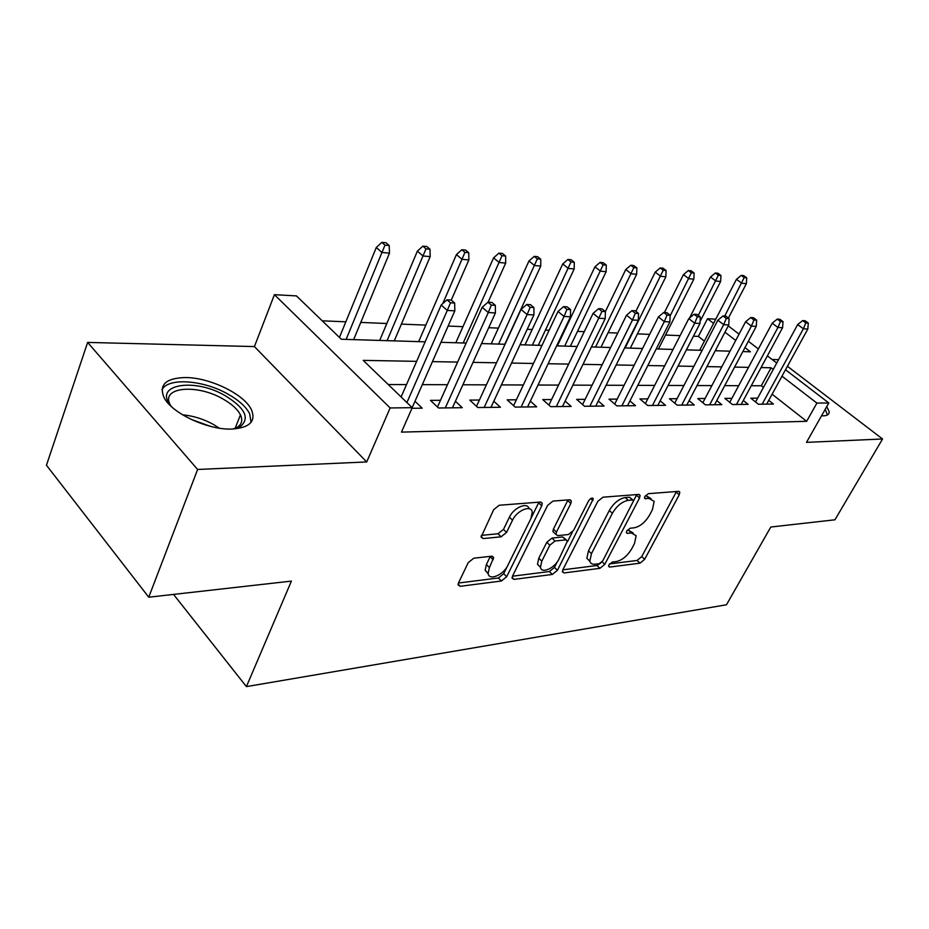 <?xml version="1.0" encoding="UTF-8"?>
<svg xmlns="http://www.w3.org/2000/svg" width="929" height="929" viewBox="0 0 929 929"><rect width="100%" height="100%" fill="white"/><g stroke="black" fill="none" stroke-linecap="round" stroke-linejoin="round"><path stroke-width="1.39" d="M608.971 564.82L608.623 566.446L609.703 567.073L640.011 563.171L644.668 559.304L679.238 494.797L679.796 492.161L678.437 491.348L648.303 493.682L644.889 496.469L644.517 498.292L649.522 498.606L654.144 501.428L652.425 509.684L649.51 515.189C645.202 522.342 640.081 526.557 634.124 527.823L630.129 528.229L626.738 531.016L626.367 532.735L627.423 533.362L631.418 532.944L636.156 535.754L634.484 543.546L631.627 548.946C627.4 555.948 622.302 560.152 616.345 561.546L612.339 562.045L608.971 564.82M231.82 429.059C249.541 427.828 256.102 421.464 251.527 409.968C244.641 394.349 209.664 377.302 184.999 377.546C165.815 378.173 158.813 384.815 163.992 397.461C171.528 413.173 208.038 430.173 231.82 429.059M821.55 415.786L823.408 415.832C827.449 415.693 829.353 414.288 829.144 411.64L826.74 406.6M473.767 558.201L468.239 562.626L458.554 582.797L458.09 584.875L460.238 586.304L501.393 581.008L506.677 576.723L541.758 505.829L542.257 503.344L540.364 502.055L499.256 505.248L493.659 509.684L481.106 537.113L483.208 538.576L501.103 536.811L506.549 532.445L512.518 520.205C516.965 510.311 531.4 504.459 532.247 512.1L530.912 518.579L507.815 565.401C503.425 575.109 488.747 581.148 488.143 573.379L489.409 567.584L493.682 557.574L491.65 556.216L473.767 558.201M148.745 597.208L46.45 465.243L87.64 342.418L197.61 469.47L148.745 597.208L291.404 581.113L246.417 686.612L726.466 604.779L770.791 527.033L834.939 519.799L882.55 438.987L806.488 442.367L828.807 402.965L816.905 403.093L806.651 421.313L401.467 432.124L412.232 407.692L390.145 407.947L274.427 294.679L296.432 295.898L341.338 339.248L425.157 341.826M197.61 469.47L366.711 461.945L390.145 407.947M562.904 569.628L562.405 571.892L564.124 572.938L599.925 568.327L604.767 564.344L639.547 497.979L640.081 495.378L638.583 494.437L602.933 497.201L597.835 501.323L562.904 569.628M552.349 574.447L514.016 579.382L512.088 578.163L512.564 575.98L547.634 505.353L552.964 501.079L569.582 499.79L571.347 500.963L570.836 503.495L556.448 532.073L555.948 534.454L557.737 535.615L568.467 534.523L573.588 530.366L588.545 500.952C590.565 498.153 592.156 497.445 593.317 498.803L557.412 570.325L552.349 574.447L549.387 571.532L512.471 576.201M882.55 438.987L787.42 366.281M757.646 398.146L750.806 398.193L758.401 404.231L773.439 404.057L768.747 400.364M731.901 398.332L724.829 398.378L732.482 404.533L748.159 404.359L743.305 400.48M705.065 398.506L697.737 398.553L705.436 404.858L721.798 404.661L716.782 400.596M677.044 398.704L669.449 398.75L677.218 405.183L694.3 404.986L689.086 400.701M647.78 398.901L639.907 398.947L647.722 405.532L665.57 405.323L660.171 400.817M617.181 399.11L609.006 399.156L616.868 405.892L635.541 405.671L629.932 400.922M585.142 399.319L576.654 399.377L584.55 406.275L604.117 406.043L598.288 401.014M551.582 399.551L542.745 399.609L550.676 406.67L571.196 406.426L565.122 401.096M516.373 399.784L507.164 399.853L515.13 407.088L536.672 406.832L530.343 401.165M479.387 400.039L469.784 400.109L477.785 407.529L500.417 407.262L493.822 401.223M440.497 400.306L430.475 400.376L438.488 407.994L462.305 407.703L455.419 401.258M806.651 421.313L772.115 394.221M763.464 387.451L761.315 385.756L751.271 385.732M738.683 385.686L724.736 385.64M711.881 385.593L697.029 385.547M683.907 385.5L668.079 385.454M654.666 385.407L637.805 385.349M624.102 385.303L606.103 385.245M592.087 385.198L572.879 385.14M558.55 385.094L538.019 385.024M523.352 384.978L501.405 384.908M486.366 384.85L462.874 384.78M447.476 384.722L422.312 384.641M406.519 384.594L388.241 384.525M414.984 401.258L422.196 408.179L411.965 408.296M704.379 341.117L698.376 336.403L693.44 336.205M680.086 335.648L665.536 335.044M649.638 334.382L637.433 333.883M617.739 333.07L608.112 332.663M584.271 331.676L577.49 331.398M564.495 330.863L563.798 330.829M549.144 330.225L545.462 330.074M532.189 329.516L527.219 329.319M498.385 328.123L488.712 327.716M462.967 326.66L448.126 326.044M425.83 325.115L401.409 324.105M386.836 323.501L360.777 322.421M345.843 321.806L322.258 320.83M716.712 350.779L715.667 349.954M173.537 594.409L246.417 686.612M366.711 461.945L254.418 346.575L87.64 342.418M254.418 346.575L274.427 294.679M698.376 336.403L707.515 318.728L715.76 319.181M778.583 359.651L772.104 359.488M416.645 361.346L363.216 360.371L412.232 407.692M773.265 369.44L771.093 367.768L761.072 367.582M748.507 367.35L734.595 367.106M721.763 366.874L706.946 366.607M693.847 366.363L678.054 366.084M664.665 365.84L647.827 365.527M634.147 365.283L616.171 364.958M602.178 364.702L582.982 364.354M568.664 364.098L548.156 363.727M533.478 363.46L511.542 363.065M496.516 362.786L473.024 362.368M457.625 362.078L432.449 361.625M816.905 403.093L781.997 376.175M728.266 325.882L739.054 334.138M748.333 341.268L758.378 348.956M767.389 355.877L776.737 363.042M785.504 369.765L828.807 402.965M742.852 351.58L750.411 351.812L744.965 347.609M735.71 340.478L724.968 332.187M713.577 323.408L707.515 318.728M440.961 342.313L466.137 343.08M481.547 343.556L505.028 344.276M520.054 344.74L541.99 345.414M556.645 345.867L577.141 346.494M591.459 346.935L610.632 347.516M624.613 347.945L642.554 348.503M656.222 348.921L673.049 349.443M686.415 349.85L702.185 350.338M715.26 350.732L730.055 351.185M761.315 385.756L771.093 367.768M633.16 532.991L628.422 530.192L631.418 532.944M627.168 530.32L628.422 530.192M651.078 498.664L646.468 495.877L649.522 498.606M645.179 495.981L646.468 495.877M609.563 563.926L637.085 560.454L641.742 556.587L676.498 491.499M632.916 499.999L629.502 497.224L625.194 497.561C619.004 498.757 613.721 503.065 609.319 510.474L588.475 550.816L591.459 553.649L589.834 561.116C590.438 563.473 592.156 564.507 594.99 564.217L599.321 563.671L602.724 560.872L636.771 494.576M562.8 569.837L596.987 565.517L600.819 563.02M633.636 500.65L632.579 499.988L628.271 500.336C622.082 501.544 616.786 505.864 612.374 513.284L591.459 553.649M588.475 550.816L586.861 558.283L589.88 561.325M554.102 532.689L552.894 531.539L553.394 529.147L568.025 499.907M572.392 532.108L567.514 541.688M557.203 561.975L554.439 567.41L557.412 570.325M541.793 561.186L540.481 567.236C541.293 574.192 554.671 568.269 558.944 559.153L567.48 540.98L565.749 539.877L555.008 541.015L549.84 545.207L541.793 561.186L538.785 558.236L537.485 564.286L540.492 567.305M566.342 539.888L562.719 536.974L565.749 539.877M538.785 558.236L546.809 542.269L551.977 538.088L562.719 536.974M549.387 571.532L554.439 567.41M488.213 573.785L485.135 570.313L486.39 564.518L490.349 556.355M529.031 508.686C527.672 501.614 513.714 507.582 509.406 517.186L512.518 520.205M481.361 535.371L498.025 533.757L503.472 529.402L509.406 517.186M531.33 517.674L538.925 502.171M458.45 583.029L498.408 577.977L503.692 573.704L507.35 566.284M746.719 277.806L743.734 275.611L741.203 275.379L744.187 277.574L746.719 277.806L746.37 283.659L741.818 283.264L736.453 279.304L699.642 350.256M744.187 277.574L724.736 316.034M746.37 283.659L728.406 318.043M736.453 279.304L741.203 275.379M805.803 322.92L808.288 323.06L805.118 320.737L802.633 320.586L805.803 322.92L803.364 328.796L807.824 329.017L766.68 404.138M762.163 404.185L803.364 328.796L797.663 324.581L755.556 401.978M802.633 320.586L797.663 324.581M807.824 329.017L808.288 323.06M823.744 411.895L821.561 415.762M827.46 414.949L825.184 409.352M171.749 406.879C151.485 384.641 193.871 377.069 225.248 395.719C244.931 407.866 250.052 418.085 240.611 426.353L232.61 429.035M234.329 428.71L237.104 427.41C241.795 424.414 242.899 420.222 240.425 414.845C237.545 409.224 231.716 403.941 222.948 398.982C196.843 383.572 159.951 387.033 170.367 405.009L170.646 405.52M251.051 422.347L249.704 413.858C246.127 406.856 238.881 400.271 227.953 394.105C203.544 380.054 168.068 377.29 161.983 389.762M720.962 275.483L717.954 273.242L715.318 273.01L718.326 275.239L720.962 275.483L720.649 281.452L715.899 281.046L710.511 277.016L689.585 317.95M718.326 275.239L698.283 315.395M720.649 281.452L700.094 321.399M710.511 277.016L715.318 273.01M694.114 273.056L691.083 270.78L688.331 270.525L691.362 272.812L694.114 273.056L693.835 279.164L688.888 278.735L683.454 274.624L664.409 312.516M691.362 272.812L670.111 315.93M693.835 279.164L658.475 348.99M683.454 274.624L688.331 270.525M666.093 270.525L663.051 268.202L660.182 267.947L663.225 270.269L666.093 270.525L665.872 276.772L660.705 276.331L655.235 272.127L635.866 311.331M663.225 270.269L625.147 347.969M665.872 276.772L630.338 348.131M655.235 272.127L660.182 267.947M636.853 267.889L633.787 265.52L630.791 265.241L633.845 267.61L636.853 267.889L636.667 274.276L631.267 273.811L625.774 269.526L605.371 311.575L602.038 308.869L598.624 308.672L601.969 311.389L605.371 311.575L605.232 318.577L562.486 406.53M633.845 267.61L595.57 347.063M636.667 274.276L600.993 347.225M625.774 269.526L630.791 265.241M780.441 321.492L783.019 321.631L779.826 319.262L777.236 319.111L780.441 321.492L777.945 327.484L782.59 327.716L741.168 404.44M736.465 404.487L777.945 327.484L772.196 323.176L729.753 402.338M777.236 319.111L772.196 323.176M782.59 327.716L783.019 321.631M753.953 319.994L756.659 320.145L753.431 317.718L750.725 317.555L753.953 319.994L751.398 326.114L756.264 326.369L714.564 404.742M709.651 404.8L751.398 326.114L745.615 321.724L702.835 402.721M750.725 317.555L745.615 321.724M756.264 326.369L756.659 320.145M726.292 318.426L729.114 318.589L725.863 316.104L723.029 315.941L726.292 318.426L723.679 324.685L728.754 324.953L686.798 405.079M681.677 405.137L723.679 324.685L717.838 320.203L674.744 403.14M723.029 315.941L717.838 320.203M728.754 324.953L729.114 318.589M697.342 316.789L700.303 316.952L697.029 314.42L694.068 314.246L697.342 316.789L694.683 323.187L699.99 323.466L657.802 405.416M652.448 405.474L694.683 323.187L688.795 318.612L645.388 403.569M694.068 314.246L688.795 318.612M699.99 323.466L700.303 316.952M606.277 265.125L603.188 262.71L600.053 262.419L603.142 264.846L606.277 265.125L606.138 271.663L600.494 271.175L594.966 266.809L557.342 345.878M603.142 264.846L564.681 346.111M606.138 271.663L570.348 346.285M594.966 266.809L600.053 262.419M667.045 315.07L670.146 315.245L666.848 312.655L663.747 312.481L667.045 315.07L664.316 321.631L669.89 321.91L627.481 405.776M621.873 405.834L664.316 321.631L658.394 316.94L614.708 404.045M663.747 312.481L658.394 316.94M669.89 321.91L670.146 315.245M574.285 262.233L571.184 259.772L567.898 259.47L570.998 261.943L574.285 262.233L574.203 268.934L568.304 268.423L562.742 263.952L525.024 344.891M570.998 261.943L532.387 345.112M574.203 268.934L538.309 345.298M562.742 263.952L567.898 259.47M635.297 313.27L638.537 313.456L635.215 310.809L631.964 310.623L635.297 313.27L632.498 319.982L638.339 320.284L595.744 406.147M589.869 406.217L632.498 319.982L626.529 315.198L582.576 404.545M631.964 310.623L626.529 315.198M638.339 320.284L638.537 313.456M540.771 259.214L537.659 256.694L534.221 256.381L537.334 258.901L540.771 259.214L540.759 266.066L534.57 265.543L528.984 260.979L491.209 343.858M537.334 258.901L498.594 344.078M540.759 266.066L504.795 344.276M528.984 260.979L534.221 256.381M605.232 318.577L599.1 318.264L593.097 313.363L548.911 405.09M601.969 311.389L556.332 406.6M598.624 308.672L593.097 313.363M505.631 256.044L502.508 253.466L498.896 253.129L502.02 255.719L505.631 256.044L505.69 263.07L499.198 262.512L493.589 257.844L455.802 342.766M502.02 255.719L463.199 342.987M505.69 263.07L488.097 302.215M493.589 257.844L498.896 253.129M566.969 309.403L570.545 309.612L567.178 306.837L563.601 306.628L566.969 309.403L564.031 316.464L570.476 316.789L527.602 406.937M521.134 407.018L564.031 316.464L557.992 311.436L513.586 405.683M563.601 306.628L557.992 311.436M570.476 316.789L570.545 309.612M468.75 252.711L465.615 250.075L461.829 249.727L464.953 252.363L468.75 252.711L468.878 259.923L462.05 259.33L456.441 254.569L418.665 341.628M464.953 252.363L442.727 303.667M468.878 259.923L451.273 300.079L447.058 299.812L450.46 302.808L454.653 303.051L451.25 300.055M456.441 254.569L461.829 249.727M530.145 307.325L533.908 307.534L530.529 304.689L526.766 304.468L530.145 307.325L527.126 314.559L533.908 314.908L490.965 407.366M484.172 407.448L527.126 314.559L521.064 309.415L476.496 406.333M526.766 304.468L521.064 309.415M533.908 314.908L533.908 307.534M429.976 249.216L426.841 246.51L422.858 246.15L425.993 248.856L429.976 249.216L430.185 256.613L423.02 255.998L417.388 251.12L379.694 340.432M425.993 248.856L387.091 340.653M430.185 256.613L394.256 340.873M417.388 251.12L422.858 246.15M491.36 305.13L495.331 305.351L491.94 302.436L487.969 302.204L491.36 305.13L488.271 312.55L495.412 312.922L452.446 407.819M445.293 407.912L488.271 312.55L482.186 307.278L437.478 407.03M487.969 302.204L482.186 307.278M495.412 312.922L495.331 305.351M389.17 245.523L386.034 242.771L381.842 242.388L384.978 245.151L389.17 245.523L389.483 253.129L381.924 252.479L376.291 247.486L339.445 337.424M384.978 245.151L346.122 339.399M389.483 253.129L353.647 339.631M376.291 247.486L381.842 242.388M450.46 302.808L447.29 310.437L454.827 310.832L412.174 407.645M406.914 402.559L447.29 310.437L441.182 305.037L401.119 396.962M447.058 299.812L441.182 305.037M454.827 310.832L454.653 303.051M608.588 566.016L609.703 567.073M644.471 497.967L645.539 498.931M626.332 532.363L627.423 533.362M676.196 492.126L679.238 494.797M641.742 556.587L644.668 559.304M637.085 560.454L640.011 563.171M636.481 495.227L639.547 497.979M602.108 561.813L604.767 564.344M596.987 565.517L599.925 568.327M562.382 571.23L564.124 572.938M629.502 497.224L632.579 499.988M625.194 497.561L628.271 500.336M609.319 510.474L612.374 513.284M512.088 577.443L514.016 579.382M567.735 500.592L570.836 503.495M553.394 529.147L556.448 532.073M590.751 498.559L592.957 500.592M551.977 538.088L555.008 541.015M546.809 542.269L549.84 545.207M490.175 556.726L493.206 559.781M486.39 564.518L489.409 567.584M503.472 529.402L506.549 532.445M498.025 533.757L501.103 536.811M481.094 536.451L483.208 538.576M538.634 502.868L541.758 505.829M503.692 573.704L506.677 576.723M498.408 577.977L501.393 581.008M458.125 584.086L460.238 586.304M182.595 414.822C193.186 415.809 203.405 418.991 213.252 424.356L219.279 428.153M210.349 426.318L190.654 419.165M678.878 491.36L679.796 492.161M639.059 494.449L640.081 495.378M586.861 558.283L589.834 561.116M570.104 499.802L571.347 500.963M552.894 531.539L555.948 534.454M592.505 498.049L593.317 498.803M537.485 564.286L540.481 567.236M492.347 556.216L493.682 557.574M485.135 570.313L488.143 573.379M540.91 502.066L542.257 503.344M237.104 427.41L240.611 426.353M235.153 428.397L240.425 414.845"/></g></svg>
